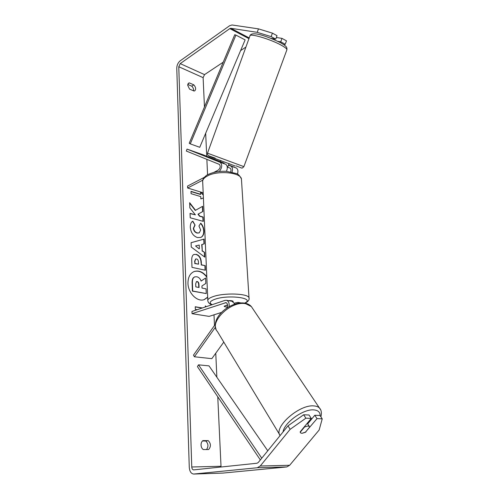 <?xml version="1.0" encoding="UTF-8"?>
<svg xmlns="http://www.w3.org/2000/svg" width="499" height="499" viewBox="0 0 499 499"><rect width="100%" height="100%" fill="white"/><g stroke="black" fill="none" stroke-linecap="round" stroke-linejoin="round"><path stroke-width="0.75" d="M232.104 301.309L234.867 304.091M229.072 306.623C229.478 303.28 228.648 301.171 226.583 300.304L225.061 300.361L191.953 311.457L192.028 313.665L226.059 302.631C227.737 303.642 228.012 305.419 226.895 307.958M215.337 324.275L193.481 355.12L194.404 356.779L211.819 358.662L223.783 342.108M227.588 305.057L224.157 306.218C224.425 306.698 225.479 306.972 227.319 307.053C225.479 306.972 224.425 306.698 224.157 306.218L227.569 304.889M221.5 312.424L209.118 316.385L192.028 313.665M239.221 303.099L237.998 302.388L234.468 303.099M194.404 356.779L215.443 327.144M226.434 171.319C227.781 168.013 227.544 165.668 225.723 164.283L220.277 162.106L220.458 161.72M223.901 163.553L224.057 163.123L202.875 154.715L187.038 149.101L220.153 162.318C222.454 164.757 222.167 167.807 219.298 171.475M187.038 149.101L186.333 151.066L219.323 164.377C220.758 166.167 220.421 168.069 218.319 170.065L213.74 172.448M228.511 164.907L236.32 168.02C237.954 169.136 238.329 171.169 237.443 174.114M204.272 177.376L187.555 186.065L187.624 188.004L202.787 180.17M203.174 192.801L187.624 188.004M228.436 165.119L230.894 166.105C232.503 167.196 232.883 169.198 232.047 172.111M227.681 167.171L230.07 168.132C231.049 168.818 231.255 170.053 230.675 171.831M228.604 164.714L227.675 167.184L227.282 167.071M274.575 38.934L274.288 39.727M206.798 276.671C202.9 271.836 198.664 270.127 194.099 271.55C190.032 273.402 187.986 277.282 187.967 283.189C188.017 293.094 197.417 302.394 204.297 299.587L207.69 297.335M204.153 299.631L207.678 297.117M189.321 82.89L188.553 83.165L187.699 85.248L189.558 89.109L194.074 91.043L194.797 90.781C196.176 89.252 195.851 87.269 193.824 84.849L189.321 82.89L187.998 83.776M201.047 445.071C201.035 443.037 201.665 441.553 202.931 440.605L208.245 440.648C211.008 443.605 211.127 446.574 208.607 449.543L203.274 449.562C201.927 448.601 201.184 447.104 201.047 445.071M305.843 431.691L317.021 418.63L314.794 415.255L307.677 423.894M303.66 414.769L305.875 418.193L290.144 429.321L287.992 425.847L303.66 414.769L309.031 415.006L311.251 418.405L300.198 431.822L300.529 432.87L301.901 433.35L306.006 431.941M195.539 210.297L189.67 202.7L189.857 207.896L195.402 214.857L190.05 213.366L190.213 217.795L203.299 221.375L203.112 217.009L199.775 216.079L198.246 214.071L202.881 211.476L202.656 206.287L195.265 210.428L189.689 203.212M201.989 244.454L202.251 250.76L204.621 252.463L204.821 257.135L191.248 247.055L191.092 242.682L204.054 239.09L204.259 243.849L201.708 244.572L202.251 250.76M287.992 425.847L258.27 462.486L257.01 463.234L193.656 469.89C192.552 469.74 191.922 468.773 191.766 466.989L178.773 66.741L180.22 63.616L229.808 28.599L230.837 28.287L257.216 32.335L258.476 28.867L272.41 33.134L271.138 36.62L257.216 32.335M221.045 467.014L217.764 396.78M216.865 377.232L215.761 353.205M214.489 325.473L214.002 314.825M207.572 174.8L206.867 159.349M206.723 156.243L205.669 133.283M204.459 106.923L203.112 77.644L204.54 74.619L223.228 62.182M190.992 191.566L200.405 194.442L200.579 192.003L203.255 194.61M203.399 197.897L200.872 198.933L200.773 196.618L191.073 193.681L190.986 191.348L200.679 194.304M197.211 309.692L195.327 309.38L195.228 306.754L202.382 307.958M206.23 306.673L205.339 305.887L205.382 306.954M196.207 254.322L196.244 254.334C199.419 255.382 201.109 258.12 201.315 262.536L201.409 264.807L205.183 265.643L205.382 270.233L191.99 267.358L191.728 260.16C191.66 257.066 192.421 255.151 194.017 254.428L195.964 254.446C199.138 255.5 200.829 258.233 201.035 262.649L201.409 264.807M200.748 223.203C202.613 225.03 203.692 227.638 203.966 231.031C204.01 234.262 202.981 236.383 200.872 237.399L197.51 237.574C193.275 236.102 190.868 232.665 190.287 227.263C190.287 224.076 191.129 222.043 192.814 221.169L195.072 225.086L193.656 228.193C193.955 230.657 195.165 232.241 197.292 232.946L199.244 232.865L200.679 230.033L198.945 226.01L200.748 223.203M290.144 429.321L260.247 466.01L257.297 467.75L193.693 474.05C191.098 473.707 189.626 471.443 189.264 467.264L176.771 68.151C176.889 65.101 178.006 62.681 180.127 60.878L229.634 25.717L232.029 24.975L258.476 28.867M202.469 440.979L205.763 441.004C208.37 443.636 208.619 446.486 206.511 449.555M193.568 90.824C193.787 89.202 193.194 87.662 191.797 86.19L187.755 84.45M276.352 37.494L281.985 38.379L286.482 40.849L285.228 44.261L280.725 41.822L281.985 38.379M270.951 38.354L275.754 39.128L277.02 35.66L272.41 33.134M275.754 39.128L271.138 36.62M283.987 44.81L285.228 44.261M280.725 41.822L277.874 41.355M311.251 418.405L305.875 418.193M317.021 418.63L322.229 418.836L319.148 430.007L289.669 465.274L286.732 466.945L222.822 473.089M240.587 50.611L245.901 47.074M322.229 418.836L320.002 415.486L314.794 415.255M208.245 440.648L205.763 441.004M193.824 84.849L191.797 86.19M196.799 276.758L196.837 276.764C198.895 277.301 200.324 278.741 201.116 281.087L205.6 278.012L205.831 283.395L201.927 286.008L202.008 288.073L206.062 288.852L206.262 293.568L192.695 291.036L192.402 282.889C192.34 280.301 192.77 278.542 193.687 277.619L194.772 276.851L196.799 276.758M206.262 293.568L192.408 291.135L192.115 282.995C192.053 280.407 192.483 278.654 193.406 277.725L193.687 277.619M193.406 277.725L194.635 276.908M201.091 281.018L205.6 278.012M206.817 277.201C202.943 272.123 198.658 270.258 193.955 271.606M200.598 192.421L203.274 195.022M202.095 308.058L195.234 306.904M205.937 306.766L205.357 306.255M199.369 248.695L199.226 245.059L195.546 245.957L199.089 248.814L195.546 245.957M201.97 250.878L204.621 252.463M204.341 252.575L204.528 256.916M191.092 242.726L204.054 239.09M203.773 239.208L203.972 243.924M196.556 258.956L195.733 258.987L194.891 261.22L194.972 263.391L198.521 264.171L198.434 261.987C198.309 260.285 197.698 259.274 196.594 258.962L196.556 258.956M195.596 259.056L194.61 261.333L194.972 263.391M194.691 263.503L198.521 264.171M201.128 264.919L205.183 265.643M204.902 265.749L205.089 270.171M193.88 254.49L195.926 254.44M203.018 221.3L202.837 217.14L199.5 216.21L197.972 214.196L202.606 211.607L202.388 206.443M195.402 214.857L190.063 213.578M200.586 223.458C202.388 225.267 203.424 227.831 203.692 231.156C203.735 234.305 202.75 236.401 200.729 237.455M192.558 221.338L195.072 225.086M194.791 225.211L193.375 228.317C193.674 230.781 194.891 232.366 197.018 233.07L199.101 232.921M197.248 281.542L196.525 281.567L195.695 283.775L195.814 286.881L199.076 287.511L198.958 284.393C198.845 282.74 198.278 281.792 197.248 281.542L196.388 281.636M198.783 287.455L198.671 284.499C198.565 282.846 197.997 281.898 196.968 281.648M309.642 427.1L309.318 426.445L307.989 425.971L304.571 426.963L300.217 432.246L300.529 432.87L301.901 433.35L305.301 432.352L309.642 427.1M233.214 301.627L233.208 301.44C232.702 300.778 231.081 300.51 228.336 300.623M260.341 459.935L197.429 366.622L198.515 364.838L209.006 365.873L267.763 450.784M261.763 458.182L198.515 364.838M235.921 35.105L234.742 34.712L189.221 143.263L190.275 143.874L199.743 147.299L245.121 39.889L235.921 35.105L190.275 143.874M226.633 302.924L225.18 302.662M225.567 164.215L219.997 162.25M236.164 167.951L230.738 166.036M243.892 166.647L207.497 153.168L249.924 35.959C249.188 32.946 270.04 38.991 280.981 45.053C284.879 47.187 286.863 48.746 286.919 49.732L286.8 50.043M215.188 158.114C208.064 155.607 207.016 155.364 212.031 157.385L235.11 165.98M220.951 466.278L191.766 466.989M203.112 77.644L178.773 66.741M249.207 37.936L230.837 28.287M248.951 38.641L229.808 28.599M204.54 74.619L180.22 63.616M289.669 465.274L260.247 466.01M286.732 466.945L257.297 467.75M223.184 473.077L193.899 474.038M280.089 435.59C273.259 427.269 299.363 404.209 313.89 405.918C316.329 406.074 318.181 406.76 319.441 407.982L320.676 409.879M320.146 415.704C320.171 412.168 318.038 410.228 313.74 409.891C303.404 408.818 284.137 422.653 283.052 431.941M252.669 308.525L251.34 306.548L245.826 303.76C231.174 300.167 208.295 322.497 217.302 331.367L279.59 434.573M211.782 304.808C209.518 303.966 208.202 302.675 207.846 300.947C207.416 299.469 209.112 298.053 212.923 296.687C223.851 292.582 248.29 293.424 249.007 297.809L249.07 298.639M244.647 303.111C255.762 298.065 228.38 294.335 214.807 299.3C209.748 301.203 208.881 302.993 212.187 304.677M241.51 180.245L241.429 178.941C240.58 172.323 217.576 170.19 207.397 175.972C203.842 177.887 202.282 179.971 202.719 182.204L207.809 300.136M232.509 301.384L226.583 300.304M240.961 302.93L237.998 302.388M225.723 164.283L220.153 162.318M236.32 168.02L230.894 166.105M250.018 35.685C251.839 30.395 269.603 37.344 280.725 42.82C286.782 46.351 287.075 47.293 286.919 49.732L243.88 166.672L242.308 168.051C241.479 168.169 241.903 168.113 236.071 165.861M207.484 153.193L207.69 154.964L208.701 155.825L215.125 158.083M220.433 161.695L220.882 160.46M228.604 164.726L229.053 163.491M222.972 473.089L193.749 474.05M216.092 329.34C210.996 316.403 231.786 300.629 245.078 303.186C247.666 303.679 249.749 304.802 251.34 306.548L319.441 407.982C321.344 409.897 321.836 412.848 320.907 416.852M307.259 423.252L309.318 426.445M202.656 181.05C202.407 178.592 206.53 174.918 208.046 174.544C213.173 172.08 219.298 171.001 226.427 171.319L236.258 173.509C238.004 173.827 239.726 175.642 241.429 178.941L249.007 297.809C249.575 299.756 248.259 301.546 245.059 303.18"/></g></svg>
